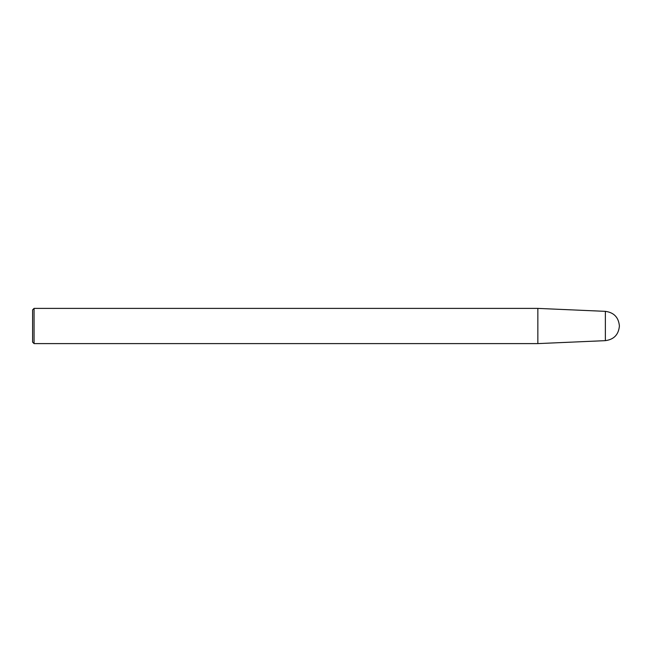 <?xml version="1.0" encoding="UTF-8"?>
<svg xmlns="http://www.w3.org/2000/svg" width="652" height="652" viewBox="0 0 652 652"><rect width="100%" height="100%" fill="white"/><g stroke="black" fill="none" stroke-linecap="round" stroke-linejoin="round"><path stroke-width="0.49" stroke-dasharray="3.26 2.44" d="M537.851 343.604L537.851 308.396M34.067 343.604L34.067 308.396M32.6 342.137L32.6 326M605.374 340.654L605.374 311.346"/><path stroke-width="0.98" d="M605.374 311.346C613.939 312.504 618.618 317.385 619.4 326C618.618 334.615 613.939 339.496 605.374 340.654L605.374 311.346L537.851 308.396L537.851 343.604L605.374 340.654M34.067 308.396L34.067 343.604L32.6 342.137L32.6 309.863L34.067 308.396L537.851 308.396M34.067 343.604L537.851 343.604"/></g></svg>
